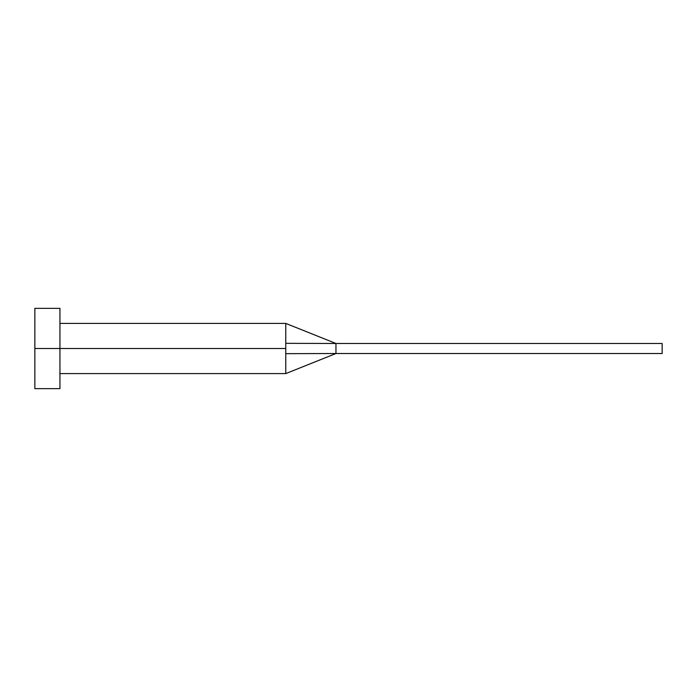 <?xml version="1.0" encoding="UTF-8"?>
<svg xmlns="http://www.w3.org/2000/svg" width="697" height="697" viewBox="0 0 697 697"><rect width="100%" height="100%" fill="white"/><g stroke="black" fill="none" stroke-linecap="round" stroke-linejoin="round"><path stroke-width="0.52" stroke-dasharray="3.48 2.61" d="M285.77 353.667L285.77 373.592L285.77 348.5L285.77 373.592L285.77 353.667L335.954 353.518L285.77 353.667M59.942 348.5L285.77 348.5L59.942 348.5L59.942 388.647L59.942 348.5L34.85 348.5L59.942 348.5L59.942 308.353L59.942 348.5M34.85 388.647L34.85 308.353L34.85 388.647M285.77 343.333L285.77 323.408L285.77 343.333L335.954 343.482L285.77 343.333M335.954 343.482L335.954 353.518L662.15 353.518L335.954 353.518L335.954 343.482L662.15 343.482L335.954 343.482M662.15 353.518L662.15 343.482L662.15 353.518"/><path stroke-width="1.05" d="M34.85 388.647L34.85 308.353L34.85 348.5L285.77 348.5L285.77 373.592L285.77 348.5L34.85 348.5L34.85 388.647L59.942 388.647L59.942 308.353L59.942 388.647M285.77 343.333L285.77 323.408L285.77 343.333L335.954 343.482L285.77 343.333L285.77 348.5L285.77 343.333M285.77 353.667L335.954 353.518L335.954 343.482L662.15 343.482L335.954 343.482L335.954 353.518L285.77 353.667L285.77 373.592L285.77 353.667M335.954 353.518L662.15 353.518L335.954 353.518L285.77 373.592L59.942 373.592M662.15 343.482L662.15 353.518L662.15 343.482M34.85 308.353L59.942 308.353M59.942 323.408L285.77 323.408L335.954 343.482"/></g></svg>
